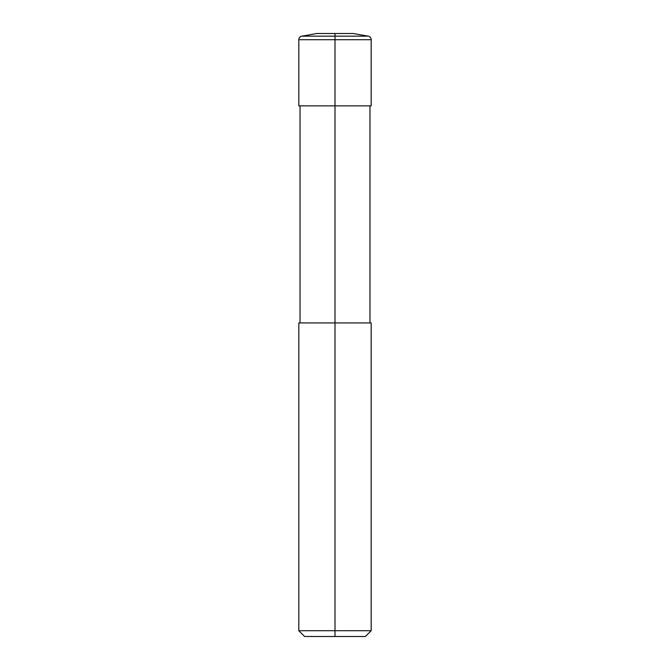 <?xml version="1.0" encoding="UTF-8"?>
<svg xmlns="http://www.w3.org/2000/svg" width="670" height="670" viewBox="0 0 670 670"><rect width="100%" height="100%" fill="white"/><g stroke="black" fill="none" stroke-linecap="round" stroke-linejoin="round"><path stroke-width="1" d="M335 636.5L304.607 636.5L298.82 630.713L371.18 630.713L371.18 322.94L335 322.94L335 636.5L365.393 636.5L371.18 630.713M298.82 630.713L298.82 322.94L335 322.94L335 105.86L371.18 105.86L371.18 39.723A3.618 3.618 0 0 0 368.19 36.163L335 36.163L335 105.86L298.82 105.86L298.82 39.723A3.618 3.618 0 0 1 301.81 36.163L335 36.163L335 33.5L353.09 33.5L368.19 36.163M301.81 36.163L316.91 33.5L335 33.5M298.82 39.723L371.18 39.723M369.974 322.94L369.974 105.86M300.026 322.94L300.026 105.86"/></g></svg>
